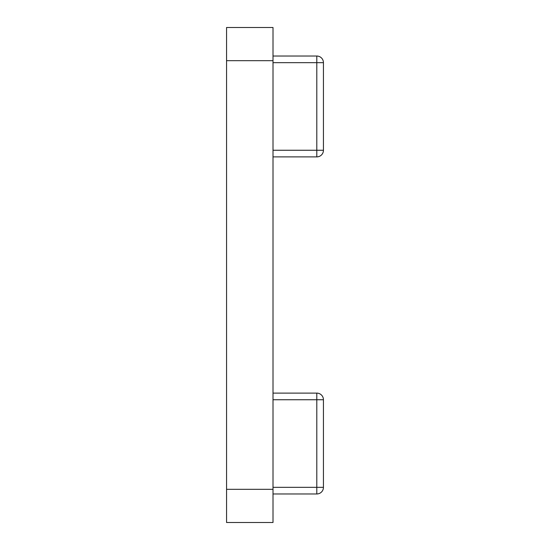 <?xml version="1.0" encoding="UTF-8"?>
<svg xmlns="http://www.w3.org/2000/svg" width="550" height="550" viewBox="0 0 550 550"><rect width="100%" height="100%" fill="white"/><g stroke="black" fill="none" stroke-linecap="round" stroke-linejoin="round"><path stroke-width="0.82" d="M226.559 522.5L226.559 489.321L273.006 489.321L273.006 522.5L226.559 522.5M226.559 60.679L226.559 27.5L273.006 27.5L273.006 60.679L226.559 60.679L226.559 489.321M273.006 60.679L273.006 489.321M273.006 56.031L316.8 56.031A6.634 6.634 0 0 1 323.441 62.666L323.441 150.253A6.634 6.634 0 0 1 316.8 156.887L273.006 156.887M316.8 56.031A6.634 6.634 0 0 1 323.441 62.666A6.634 6.634 0 0 0 316.8 56.031L316.8 62.666L273.006 62.666M273.006 393.112L316.8 393.112A6.634 6.634 0 0 1 323.441 399.747L323.441 487.334A6.634 6.634 0 0 1 316.8 493.969L273.006 493.969M273.006 487.334L323.441 487.334A6.634 6.634 0 0 1 316.8 493.969L316.8 399.747L273.006 399.747M273.006 150.253L316.8 150.253L316.8 62.666L323.441 62.666M316.8 156.887L316.8 150.253L323.441 150.253M323.441 399.747L316.8 399.747L316.8 393.112"/></g></svg>
